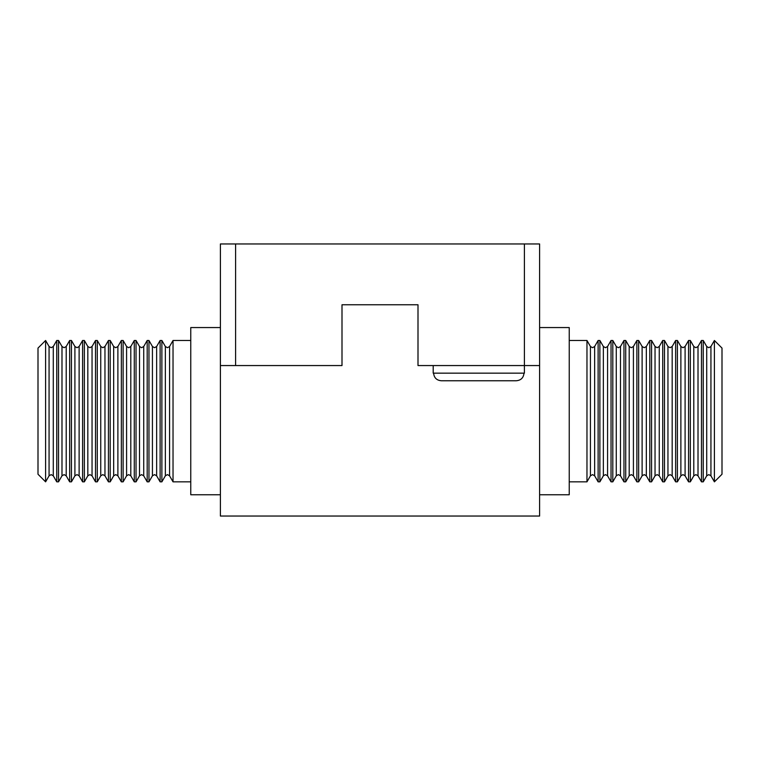 <?xml version="1.0" encoding="UTF-8"?>
<svg xmlns="http://www.w3.org/2000/svg" width="760" height="760" viewBox="0 0 760 760"><rect width="100%" height="100%" fill="white"/><g stroke="black" fill="none" stroke-linecap="round" stroke-linejoin="round"><path stroke-width="1.14" d="M38 474.24L38 348.08L45.6 340.48L45.6 481.84L38 474.24M53.285 346.493L51.176 347.709L49.067 346.493L49.067 475.827L51.176 474.61L53.285 475.827L53.285 346.493L56.753 340.48L56.753 481.84L58.52 481.84L58.52 340.48L61.987 346.493L61.987 475.827L58.52 481.84M61.987 475.827L64.096 474.61L66.206 475.827L66.206 346.493L69.673 340.48L69.673 481.84L71.44 481.84L71.44 340.48L74.907 346.493L74.907 475.827L71.44 481.84M74.907 475.827L77.016 474.61L79.126 475.827L79.126 346.493L82.593 340.48L82.593 481.84L84.36 481.84L84.36 340.48L87.828 346.493L87.828 475.827L84.36 481.84M87.828 475.827L89.936 474.61L92.045 475.827L92.045 346.493L95.513 340.48L95.513 481.84L97.28 481.84L97.28 340.48L100.747 346.493L100.747 475.827L97.28 481.84M100.747 475.827L102.856 474.61L104.965 475.827L104.965 346.493L108.433 340.48L108.433 481.84L110.2 481.84L110.2 340.48L113.668 346.493L113.668 475.827L110.2 481.84M113.668 475.827L115.776 474.61L117.885 475.827L117.885 346.493L121.353 340.48L121.353 481.84L123.12 481.84L123.12 340.48L126.587 346.493L126.587 475.827L123.12 481.84M126.587 475.827L128.696 474.61L130.805 475.827L130.805 346.493L134.273 340.48L134.273 481.84L136.04 481.84L136.04 340.48L139.507 346.493L139.507 475.827L136.04 481.84M139.507 475.827L141.616 474.61L143.725 475.827L143.725 346.493L147.193 340.48L147.193 481.84L148.96 481.84L148.96 340.48L152.427 346.493L152.427 475.827L148.96 481.84M152.427 475.827L154.536 474.61L156.645 475.827L156.645 346.493L160.113 340.48L160.113 481.84L161.88 481.84L161.88 340.48L165.347 346.493L165.347 475.827L161.88 481.84M165.347 475.827L167.457 474.61L169.566 475.827L169.566 346.493L173.033 340.48L173.033 481.84L190.76 481.84M220.4 494.76L190.76 494.76L190.76 327.56L220.4 327.56M433.2 365.56L433.2 373.16L524.4 373.16L524.4 365.56L418 365.56L418 304.76L342 304.76L342 365.56L220.4 365.56L220.4 243.96L235.6 243.96L235.6 365.56M714.4 340.48L722 348.08L722 474.24L714.4 481.84L714.4 340.48L710.933 346.493L710.933 475.827L708.823 474.61L710.933 475.827L714.4 481.84M708.823 474.61L706.714 475.827L703.247 481.84L706.714 475.827L706.714 346.493L703.247 340.48L703.247 481.84L701.48 481.84L701.48 340.48L698.012 346.493L698.012 475.827L695.903 474.61L698.012 475.827L701.48 481.84M690.327 481.84L693.794 475.827L693.794 346.493L690.327 340.48L690.327 481.84L688.56 481.84L688.56 340.48L685.092 346.493L685.092 475.827L682.983 474.61L685.092 475.827L688.56 481.84M682.983 474.61L680.875 475.827L677.407 481.84L680.875 475.827L680.875 346.493L677.407 340.48L677.407 481.84L675.64 481.84L675.64 340.48L672.172 346.493L672.172 475.827L670.063 474.61L672.172 475.827L675.64 481.84M670.063 474.61L667.954 475.827L664.487 481.84L667.954 475.827L667.954 346.493L664.487 340.48L664.487 481.84L662.72 481.84L662.72 340.48L659.253 346.493L659.253 475.827L657.144 474.61L659.253 475.827L662.72 481.84M651.567 481.84L655.034 475.827L655.034 346.493L651.567 340.48L651.567 481.84L649.8 481.84L649.8 340.48L646.332 346.493L646.332 475.827L644.223 474.61L646.332 475.827L649.8 481.84M638.647 481.84L642.114 475.827L642.114 346.493L638.647 340.48L638.647 481.84L636.88 481.84L636.88 340.48L633.413 346.493L633.413 475.827L631.303 474.61L633.413 475.827L636.88 481.84M625.727 481.84L629.194 475.827L629.194 346.493L625.727 340.48L625.727 481.84L623.96 481.84L623.96 340.48L620.492 346.493L620.492 475.827L618.383 474.61L620.492 475.827L623.96 481.84M612.807 481.84L616.274 475.827L616.274 346.493L612.807 340.48L612.807 481.84L611.04 481.84L611.04 340.48L607.572 346.493L607.572 475.827L605.464 474.61L607.572 475.827L611.04 481.84M599.887 481.84L603.355 475.827L603.355 346.493L599.887 340.48L599.887 481.84L598.12 481.84L598.12 340.48L594.653 346.493L594.653 475.827L592.543 474.61L594.653 475.827L598.12 481.84M586.967 481.84L590.434 475.827L590.434 346.493L586.967 340.48L586.967 481.84L569.24 481.84M539.6 327.56L569.24 327.56L569.24 494.76L539.6 494.76M523.991 373.16C523.517 377.796 520.952 380.332 516.306 380.76L441.294 380.76C436.639 380.332 434.083 377.796 433.608 373.16M220.4 365.56L220.4 516.04L539.6 516.04L539.6 365.56L524.4 365.56L524.4 243.96L235.6 243.96M524.4 243.96L539.6 243.96L539.6 365.56M484.88 380.76L516.306 380.76M441.294 380.76L472.72 380.76M594.653 346.493L592.543 347.709L590.434 346.493L592.543 347.709M607.572 346.493L605.464 347.709L603.355 346.493L605.464 347.709M625.727 340.48L623.96 340.48L620.492 346.493L618.383 347.709L616.274 346.493L618.383 347.709M633.413 346.493L631.303 347.709L629.194 346.493L631.303 347.709M646.332 346.493L644.223 347.709L642.114 346.493L644.223 347.709M659.253 346.493L657.144 347.709L655.034 346.493L657.144 347.709M685.092 346.493L682.983 347.709L680.875 346.493L677.407 340.48L675.64 340.48L672.172 346.493L670.063 347.709L667.954 346.493L670.063 347.709M698.012 346.493L695.903 347.709L693.794 346.493L695.903 347.709M710.933 346.493L708.823 347.709L706.714 346.493L708.823 347.709M169.566 346.493L167.457 347.709L165.347 346.493M156.645 346.493L154.536 347.709L152.427 346.493M143.725 346.493L141.616 347.709L139.507 346.493M130.805 346.493L128.696 347.709L126.587 346.493M117.885 346.493L115.776 347.709L113.668 346.493M104.965 346.493L102.856 347.709L100.747 346.493M92.045 346.493L89.936 347.709L87.828 346.493M79.126 346.493L77.016 347.709L74.907 346.493M66.206 346.493L64.096 347.709L61.987 346.493M49.067 475.827L45.6 481.84M53.285 475.827L56.753 481.84M66.206 475.827L69.673 481.84M79.126 475.827L82.593 481.84M92.045 475.827L95.513 481.84M104.965 475.827L108.433 481.84M117.885 475.827L121.353 481.84M130.805 475.827L134.273 481.84M143.725 475.827L147.193 481.84M156.645 475.827L160.113 481.84M169.566 475.827L173.033 481.84M680.875 346.493L682.983 347.709M173.033 340.48L190.76 340.48M586.967 340.48L569.24 340.48M590.434 475.827L592.543 474.61M599.887 340.48L598.12 340.48M603.355 475.827L605.464 474.61M612.807 340.48L611.04 340.48M616.274 475.827L618.383 474.61M629.194 475.827L631.303 474.61M638.647 340.48L636.88 340.48M642.114 475.827L644.223 474.61M651.567 340.48L649.8 340.48M655.034 475.827L657.144 474.61M667.954 346.493L664.487 340.48L662.72 340.48M690.327 340.48L688.56 340.48M693.794 475.827L695.903 474.61M706.714 346.493L703.247 340.48L701.48 340.48M160.113 340.48L161.88 340.48M147.193 340.48L148.96 340.48M134.273 340.48L136.04 340.48M121.353 340.48L123.12 340.48M108.433 340.48L110.2 340.48M95.513 340.48L97.28 340.48M82.593 340.48L84.36 340.48M69.673 340.48L71.44 340.48M56.753 340.48L58.52 340.48M49.067 346.493L45.6 340.48"/></g></svg>
